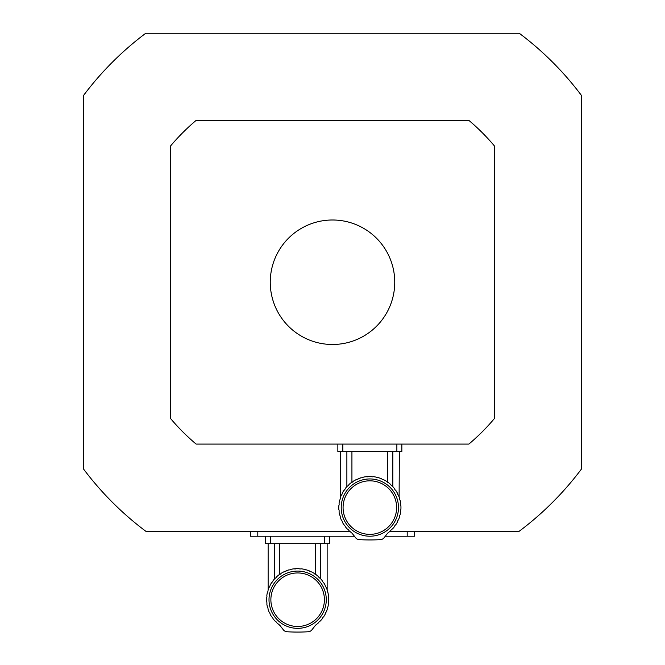 <?xml version="1.0" encoding="UTF-8"?>
<svg xmlns="http://www.w3.org/2000/svg" width="665" height="665" viewBox="0 0 665 665"><rect width="100%" height="100%" fill="white"/><g stroke="black" fill="none" stroke-linecap="round" stroke-linejoin="round"><path stroke-width="1" d="M273.614 579.955L273.14 580.537A31.105 31.105 0 0 1 274.986 578.4L273.614 579.955M273.14 580.537A4.239 4.239 0 0 1 271.628 582.656L270.19 585.084L271.628 582.656A31.105 31.105 0 0 0 270.19 585.084A4.239 4.239 0 0 1 269.059 587.436A31.105 31.105 0 0 0 268.062 590.071A4.239 4.239 0 0 1 267.363 592.582A31.105 31.105 0 0 0 266.84 595.358A4.239 4.239 0 0 1 266.582 597.951A31.105 31.105 0 0 0 266.582 601.476A4.239 4.239 0 0 1 266.84 604.069A31.105 31.105 0 0 0 267.363 606.837A4.239 4.239 0 0 1 268.062 609.348A31.105 31.105 0 0 0 269.059 611.991A4.239 4.239 0 0 1 270.19 614.344A31.105 31.105 0 0 0 271.628 616.771A4.239 4.239 0 0 1 273.14 618.882A31.105 31.105 0 0 0 274.986 621.027L273.614 619.472L274.986 621.027A4.239 4.239 0 0 1 276.848 622.847L278.918 624.56A31.105 31.105 0 0 1 276.848 622.847M320.613 543.687L320.613 578.733L321.669 579.955L320.297 578.4A31.105 31.105 0 0 1 322.134 580.537A4.239 4.239 0 0 0 323.656 582.656L325.094 585.084L323.656 582.656A31.105 31.105 0 0 1 325.094 585.084A4.239 4.239 0 0 0 326.224 587.436C327.438 590.545 327.438 590.545 326.224 587.436C327.438 590.545 327.438 590.545 326.224 587.436L325.634 586.646M321.245 579.448L320.613 578.733M318.435 576.58A31.105 31.105 0 0 0 316.257 574.784L318.435 576.58A4.239 4.239 0 0 0 320.297 578.4M311.677 571.95L312.841 572.573M308.319 570.495L306.607 569.922A31.105 31.105 0 0 1 309.267 570.861A4.239 4.239 0 0 0 311.644 571.933A31.105 31.105 0 0 1 314.104 573.313L313.107 572.723M291.519 569.215L292.425 569.04M292.7 568.999L291.195 569.282A31.105 31.105 0 0 1 293.988 568.816L296.582 568.625A31.105 31.105 0 0 1 298.701 568.625L296.582 568.625A4.239 4.239 0 0 1 293.988 568.816M274.986 578.4A4.239 4.239 0 0 0 276.848 576.58A31.105 31.105 0 0 1 279.026 574.784A4.239 4.239 0 0 0 281.179 573.313L283.639 571.933L281.179 573.313A31.105 31.105 0 0 1 283.639 571.933A4.239 4.239 0 0 0 286.017 570.861A31.105 31.105 0 0 1 288.676 569.922L284.886 571.592M274.67 578.733L274.67 543.687M278.918 624.56A7.473 7.473 0 0 1 280.322 625.94L283.357 629.838A4.979 4.979 0 0 0 286.981 631.75A174.272 174.272 0 0 0 308.302 631.75A4.979 4.979 0 0 0 311.927 629.838L314.961 625.94A7.473 7.473 0 0 1 316.357 624.56A31.105 31.105 0 0 0 318.435 622.847L318.377 622.897M321.669 619.472L320.297 621.027L321.669 619.472M318.435 622.847A4.239 4.239 0 0 1 320.297 621.027A31.105 31.105 0 0 0 322.134 618.882A4.239 4.239 0 0 1 323.656 616.771A31.105 31.105 0 0 0 325.094 614.344A4.239 4.239 0 0 1 326.224 611.991A31.105 31.105 0 0 0 327.222 609.348A4.239 4.239 0 0 1 327.92 606.837A31.105 31.105 0 0 0 328.444 604.069A4.239 4.239 0 0 1 328.701 601.476A31.105 31.105 0 0 0 328.701 597.951A4.239 4.239 0 0 1 328.444 595.358A31.105 31.105 0 0 0 327.92 592.582A4.239 4.239 0 0 1 327.222 590.071A31.105 31.105 0 0 0 326.224 587.436M316.257 574.784A4.239 4.239 0 0 1 314.104 573.313M312.766 572.532L311.644 571.933M306.607 569.922A4.239 4.239 0 0 1 304.08 569.282L306.607 569.922M302.567 568.999L301.295 568.816A31.105 31.105 0 0 1 304.08 569.282L302.949 569.057M301.295 568.816A4.239 4.239 0 0 1 298.701 568.625L299.99 568.924M291.195 569.282A4.239 4.239 0 0 1 288.676 569.922M315.443 625.374L316.357 624.56M297.637 572.947A26.766 26.766 0 0 0 274.462 613.097A26.766 26.766 0 0 0 320.821 613.097A26.766 26.766 0 0 0 297.637 572.947M297.637 571.077A28.637 28.637 0 0 1 322.442 614.028A28.637 28.637 0 0 1 272.841 614.028A28.637 28.637 0 0 1 297.637 571.077M279.716 543.687L279.716 574.51M315.559 574.51L315.559 543.687M270.622 536.214L270.622 543.687L265.643 543.687L265.643 536.214M270.622 543.687L324.653 543.687L324.653 536.214M329.641 536.214L329.641 543.687L324.653 543.687M345.825 487.827L345.351 488.409A31.105 31.105 0 0 1 347.188 486.273L345.825 487.827M345.351 488.409A4.239 4.239 0 0 1 343.83 490.529L342.392 492.956L343.83 490.529A31.105 31.105 0 0 0 342.392 492.956A4.239 4.239 0 0 1 341.27 495.309A31.105 31.105 0 0 0 340.272 497.944A4.239 4.239 0 0 1 339.566 500.454A31.105 31.105 0 0 0 339.05 503.23A4.239 4.239 0 0 1 338.793 505.824A31.105 31.105 0 0 0 338.793 509.348A4.239 4.239 0 0 1 339.05 511.942A31.105 31.105 0 0 0 339.566 514.718A4.239 4.239 0 0 1 340.272 517.22A31.105 31.105 0 0 0 341.27 519.864A4.239 4.239 0 0 1 342.392 522.216A31.105 31.105 0 0 0 343.83 524.643A4.239 4.239 0 0 1 345.351 526.755A31.105 31.105 0 0 0 347.188 528.899L345.825 527.345L347.188 528.899A4.239 4.239 0 0 1 349.05 530.72L351.128 532.432A31.105 31.105 0 0 1 349.05 530.72M392.824 451.56L392.824 486.605L393.88 487.827L392.508 486.273A31.105 31.105 0 0 1 394.345 488.409A4.239 4.239 0 0 0 395.866 490.529L397.304 492.956L395.866 490.529A31.105 31.105 0 0 1 397.304 492.956A4.239 4.239 0 0 0 398.435 495.309C399.64 498.418 399.64 498.418 398.435 495.309A31.105 31.105 0 0 1 399.424 497.944A4.239 4.239 0 0 0 400.131 500.454A31.105 31.105 0 0 1 400.654 503.23A4.239 4.239 0 0 0 400.904 505.824A31.105 31.105 0 0 1 400.904 509.348A4.239 4.239 0 0 0 400.654 511.942A31.105 31.105 0 0 1 400.131 514.718A4.239 4.239 0 0 0 399.424 517.22A31.105 31.105 0 0 1 398.435 519.864A4.239 4.239 0 0 0 397.304 522.216A31.105 31.105 0 0 1 395.866 524.643A4.239 4.239 0 0 0 394.345 526.755A31.105 31.105 0 0 1 392.508 528.899L393.88 527.345L392.508 528.899A4.239 4.239 0 0 0 390.646 530.72L390.588 530.77M393.456 487.32L392.824 486.605M399.108 497.013L399.357 451.56M391.502 485.575L390.804 484.727M390.646 484.452A31.105 31.105 0 0 0 388.46 482.657L390.646 484.452A4.239 4.239 0 0 0 392.508 486.273M383.888 479.822L385.052 480.446M380.53 478.368L378.817 477.794A31.105 31.105 0 0 1 381.477 478.733A4.239 4.239 0 0 0 383.855 479.806A31.105 31.105 0 0 1 386.315 481.186L385.309 480.596M375.841 477.054L378.817 477.794A4.239 4.239 0 0 1 376.29 477.154L375.151 476.93M347.188 486.273A4.239 4.239 0 0 0 349.05 484.452A31.105 31.105 0 0 1 351.236 482.657A4.239 4.239 0 0 0 353.389 481.186L355.85 479.806L353.389 481.186A31.105 31.105 0 0 1 355.85 479.806A4.239 4.239 0 0 0 358.219 478.733A31.105 31.105 0 0 1 360.887 477.794L357.088 479.465M346.872 486.605L346.872 451.56M374.777 476.871L373.506 476.689A4.239 4.239 0 0 1 370.912 476.497L368.792 476.497A31.105 31.105 0 0 1 370.912 476.497L372.192 476.797M360.887 477.794A4.239 4.239 0 0 0 363.406 477.154A31.105 31.105 0 0 1 366.191 476.689L368.792 476.497A4.239 4.239 0 0 1 366.191 476.689M388.46 482.657A4.239 4.239 0 0 1 386.315 481.186M384.977 480.404L383.855 479.806M373.506 476.689A31.105 31.105 0 0 1 376.29 477.154M351.128 532.432A7.473 7.473 0 0 1 352.533 533.812L355.567 537.711A4.979 4.979 0 0 0 359.191 539.623A174.272 174.272 0 0 0 380.505 539.623A4.979 4.979 0 0 0 384.137 537.711L387.171 533.812A7.473 7.473 0 0 1 388.568 532.432L387.653 533.247M390.646 530.72A31.105 31.105 0 0 1 388.568 532.432M369.848 480.82A26.766 26.766 0 0 0 346.665 520.969A26.766 26.766 0 0 0 393.032 520.969A26.766 26.766 0 0 0 369.848 480.82M369.848 478.95A28.637 28.637 0 0 1 394.644 521.9A28.637 28.637 0 0 1 345.052 521.9A28.637 28.637 0 0 1 369.848 478.95M351.926 451.56L351.926 482.391M387.77 482.391L387.77 451.56M342.832 444.087L342.832 451.56L337.853 451.56L337.853 444.087M342.832 451.56L396.864 451.56L396.864 444.087M401.843 444.087L401.843 451.56L396.864 451.56M390.056 531.235L519.24 531.235A311.237 311.237 0 0 0 581.493 468.983L581.493 95.494A311.237 311.237 0 0 0 519.24 33.25L145.76 33.25A311.237 311.237 0 0 0 83.507 95.494L83.507 468.983A311.237 311.237 0 0 0 145.76 531.235L349.64 531.235M196.125 120.398L468.875 120.398A211.645 211.645 0 0 1 494.344 145.859L494.344 418.618A211.645 211.645 0 0 1 468.875 444.087L196.125 444.087A211.645 211.645 0 0 1 170.656 418.618L170.656 145.859A211.645 211.645 0 0 1 196.125 120.398M332.5 344.487A62.244 62.244 0 0 0 386.407 251.121A62.244 62.244 0 0 0 278.593 251.121A62.244 62.244 0 0 0 332.5 344.487A62.244 62.244 0 0 0 386.407 251.121A62.244 62.244 0 0 0 278.593 251.121A62.244 62.244 0 0 0 332.5 344.487M250.331 531.235L250.331 536.214L354.403 536.214M414.669 531.235L414.669 536.214L385.301 536.214M257.804 531.235L257.804 536.214M407.196 531.235L407.196 536.214M268.136 543.687L268.136 589.855M327.147 543.687L327.147 589.855M340.347 451.56L340.347 497.728"/></g></svg>
